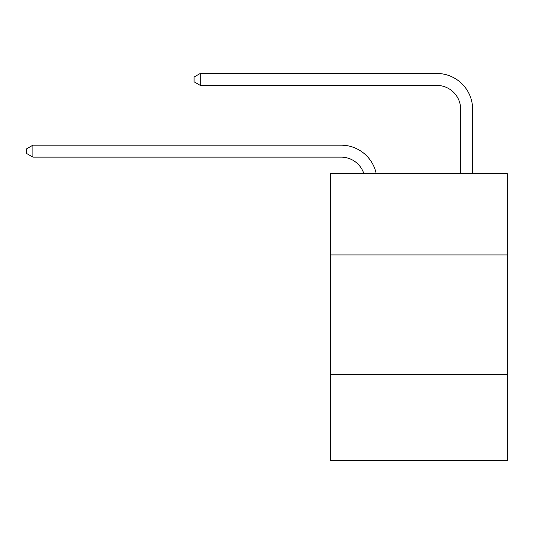 <?xml version="1.0" encoding="UTF-8"?>
<svg xmlns="http://www.w3.org/2000/svg" width="534" height="534" viewBox="0 0 534 534"><rect width="100%" height="100%" fill="white"/><g stroke="black" fill="none" stroke-linecap="round" stroke-linejoin="round"><path stroke-width="0.8" d="M507.3 254.925L507.3 173.63L330.366 173.63L330.366 254.925L507.3 254.925L507.3 460.555L330.366 460.555L330.366 254.925M507.3 374.474L330.366 374.474M341.119 157.13A23.91 23.91 -11.4 0 1 363.854 173.63A23.91 23.91 -11.4 0 0 341.119 157.13A23.91 23.91 -11.4 0 1 363.854 173.63A23.91 23.91 -11.4 0 0 341.119 157.13A23.91 23.91 -11.4 0 1 363.854 173.63A23.91 23.91 -11.4 0 0 341.119 157.13A23.91 23.91 -11.4 0 1 363.854 173.63A23.91 23.91 -11.4 0 0 341.119 157.13A23.91 23.91 -11.4 0 1 363.854 173.63A23.91 23.91 -11.4 0 0 341.119 157.13A23.91 23.91 -11.4 0 1 363.854 173.63A23.91 23.91 -11.4 0 0 341.119 157.13A23.91 23.91 -11.4 0 1 363.854 173.63A23.91 23.91 -11.4 0 0 341.119 157.13A23.91 23.91 -11.4 0 1 363.854 173.63A23.91 23.91 -11.4 0 0 341.119 157.13A23.91 23.91 -11.4 0 1 363.854 173.63A23.91 23.91 -11.4 0 0 341.119 157.13A23.91 23.91 -11.4 0 1 363.854 173.63A23.91 23.91 -11.4 0 0 341.119 157.13A23.91 23.91 -11.4 0 1 363.854 173.63A23.91 23.91 -11.4 0 0 341.119 157.13A23.91 23.91 -11.4 0 1 363.854 173.63A23.91 23.91 -11.4 0 0 341.119 157.13A23.91 23.91 -11.4 0 1 363.854 173.63A23.91 23.91 -11.4 0 0 341.119 157.13A23.91 23.91 -11.4 0 1 363.854 173.63A23.91 23.91 -11.4 0 0 341.119 157.13A23.91 23.91 -11.4 0 1 363.854 173.63A23.91 23.91 -11.4 0 0 341.119 157.13A23.91 23.91 -11.4 0 1 363.854 173.63A23.91 23.91 -11.4 0 0 341.119 157.13L32.914 157.13L26.7 153.545L26.7 148.766L32.914 145.175L341.119 145.175A35.865 35.865 168.6 0 1 376.216 173.63M460.675 173.63L460.675 109.31A23.91 23.91 0 0 0 436.765 85.4L200.29 85.4L194.076 81.815L194.076 77.029L200.29 73.445L436.765 73.445A35.865 35.865 0 0 1 472.63 109.31L472.63 173.63M32.914 157.13L32.914 145.175L341.119 145.175M460.675 109.31A23.91 23.91 0 0 0 436.765 85.4A23.91 23.91 0 0 1 460.675 109.31A23.91 23.91 0 0 0 436.765 85.4A23.91 23.91 0 0 1 460.675 109.31A23.91 23.91 0 0 0 436.765 85.4A23.91 23.91 0 0 1 460.675 109.31A23.91 23.91 0 0 0 436.765 85.4A23.91 23.91 0 0 1 460.675 109.31A23.91 23.91 0 0 0 436.765 85.4A23.91 23.91 0 0 1 460.675 109.31A23.91 23.91 0 0 0 436.765 85.4A23.91 23.91 0 0 1 460.675 109.31A23.91 23.91 0 0 0 436.765 85.4A23.91 23.91 0 0 1 460.675 109.31A23.91 23.91 0 0 0 436.765 85.4A23.91 23.91 0 0 1 460.675 109.31A23.91 23.91 0 0 0 436.765 85.4A23.91 23.91 0 0 1 460.675 109.31A23.91 23.91 0 0 0 436.765 85.4A23.91 23.91 0 0 1 460.675 109.31A23.91 23.91 0 0 0 436.765 85.4A23.91 23.91 0 0 1 460.675 109.31A23.91 23.91 0 0 0 436.765 85.4A23.91 23.91 0 0 1 460.675 109.31A23.91 23.91 0 0 0 436.765 85.4A23.91 23.91 0 0 1 460.675 109.31A23.91 23.91 0 0 0 436.765 85.4A23.91 23.91 0 0 1 460.675 109.31A23.91 23.91 0 0 0 436.765 85.4A23.91 23.91 0 0 1 460.675 109.31A23.91 23.91 0 0 0 436.765 85.4M200.29 85.4L200.29 73.445L436.765 73.445"/></g></svg>
